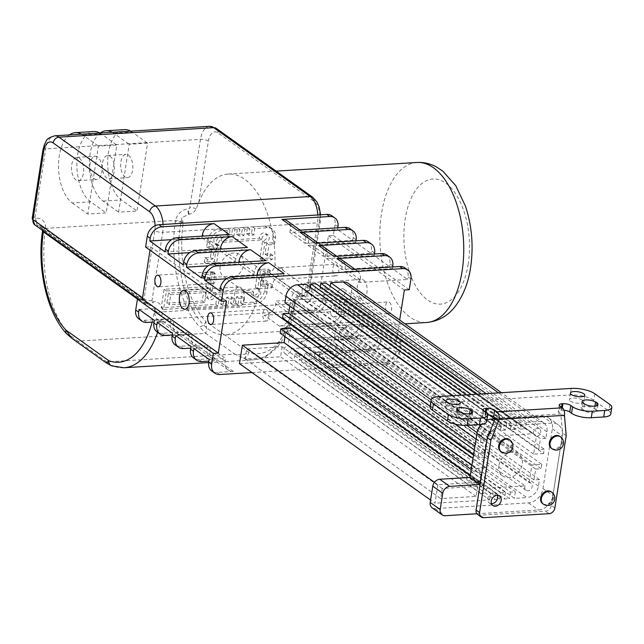 <?xml version="1.0" encoding="UTF-8"?>
<svg xmlns="http://www.w3.org/2000/svg" width="644" height="644" viewBox="0 0 644 644"><rect width="100%" height="100%" fill="white"/><g stroke="black" fill="none" stroke-linecap="round" stroke-linejoin="round"><path stroke-width="0.48" stroke-dasharray="3.22 2.42" d="M498.955 465.507A13.701 10.771 125.5 0 0 502.666 475.94A13.701 10.771 125.5 0 0 514.492 475.634A13.701 10.771 125.5 0 0 522.3 464.074A13.701 10.771 125.5 0 0 518.589 453.642A13.701 10.771 125.5 0 0 506.772 453.94A13.701 10.771 125.5 0 0 498.955 465.507M220.168 266.487A13.701 10.771 125.5 0 0 223.879 276.92A13.701 10.771 125.5 0 0 235.704 276.614A13.701 10.771 125.5 0 0 243.513 265.054A13.701 10.771 125.5 0 0 239.801 254.622A13.701 10.771 125.5 0 0 227.984 254.919A13.701 10.771 125.5 0 0 220.168 266.487M500.63 451.299A7.285 5.732 125.5 0 0 506.917 451.138A7.285 5.732 125.5 0 0 511.078 444.988A7.285 5.732 125.5 0 0 509.098 439.441M542.61 503.6A7.285 5.732 125.5 0 0 548.897 503.439A7.285 5.732 125.5 0 0 553.051 497.289A7.285 5.732 125.5 0 0 551.079 491.742M551.288 448.192A7.285 5.732 125.5 0 0 557.575 448.031A7.285 5.732 125.5 0 0 561.729 441.881A7.285 5.732 125.5 0 0 559.757 436.334M215.965 279.697A5.828 3.035 -93.5 0 0 212.673 271.784A5.828 3.035 -93.5 0 0 210.105 275.511A5.828 3.035 -93.5 0 0 213.389 283.424A5.828 3.035 -93.5 0 0 215.965 279.697M268.733 317.363A5.828 3.035 -93.5 0 0 265.441 309.458A5.828 3.035 -93.5 0 0 262.873 313.185A5.828 3.035 -93.5 0 0 266.157 321.09A5.828 3.035 -93.5 0 0 268.733 317.363M244.181 299.838A9.475 4.935 -93.5 0 0 238.835 286.983A9.475 4.935 -93.5 0 0 234.649 293.036A9.475 4.935 -93.5 0 0 239.995 305.892A9.475 4.935 -93.5 0 0 244.181 299.838M389.419 302.31A5.828 3.035 86.5 0 1 391.608 308.709A5.828 3.035 86.5 0 1 388.928 313.556A5.828 3.035 86.5 0 1 387.72 313.169A5.828 3.035 86.5 0 1 385.531 306.769A5.828 3.035 86.5 0 1 388.211 301.923A5.828 3.035 86.5 0 1 389.419 302.31M334.292 305.691A5.828 3.035 86.5 0 1 336.482 312.099A5.828 3.035 86.5 0 1 333.801 316.945A5.828 3.035 86.5 0 1 332.594 316.558A5.828 3.035 86.5 0 1 330.404 310.15A5.828 3.035 86.5 0 1 333.085 305.304A5.828 3.035 86.5 0 1 334.292 305.691M336.651 264.636A5.828 3.035 86.5 0 1 338.841 271.043A5.828 3.035 86.5 0 1 336.16 275.89A5.828 3.035 86.5 0 1 334.952 275.503A5.828 3.035 86.5 0 1 332.763 269.095A5.828 3.035 86.5 0 1 335.444 264.249A5.828 3.035 86.5 0 1 336.651 264.636M281.525 268.025A5.828 3.035 86.5 0 1 283.714 274.425A5.828 3.035 86.5 0 1 281.034 279.271A5.828 3.035 86.5 0 1 279.826 278.884A5.828 3.035 86.5 0 1 277.636 272.484A5.828 3.035 86.5 0 1 280.317 267.638A5.828 3.035 86.5 0 1 281.525 268.025M363.57 280.076A9.475 4.935 86.5 0 1 367.128 290.484A9.475 4.935 86.5 0 1 362.765 298.357A9.475 4.935 86.5 0 1 360.801 297.729A9.475 4.935 86.5 0 1 357.243 287.321A9.475 4.935 86.5 0 1 361.606 279.448A9.475 4.935 86.5 0 1 363.57 280.076M308.444 283.457A9.475 4.935 86.5 0 1 312.002 293.865A9.475 4.935 86.5 0 1 307.639 301.746A9.475 4.935 86.5 0 1 305.675 301.118A9.475 4.935 86.5 0 1 302.117 290.71A9.475 4.935 86.5 0 1 306.48 282.837A9.475 4.935 86.5 0 1 308.444 283.457M221.335 239.512A4.371 3.437 125.5 0 0 220.151 236.187A4.371 3.437 125.5 0 0 216.384 236.276A4.371 3.437 125.5 0 0 213.888 239.971A4.371 3.437 125.5 0 0 215.072 243.303A4.371 3.437 125.5 0 0 216.972 243.818L214.211 261.472L204.277 262.084L204.961 257.737L210.419 257.399L212.126 246.531L206.66 246.869L207.682 240.349A11.656 9.169 -54.5 0 1 219.314 228.878L227.654 228.362L226.64 234.883L231.607 234.577L232.621 228.057L237.588 227.759L236.573 234.271L241.532 233.973L242.555 227.453L247.521 227.147L246.499 233.667L251.466 233.361L252.488 226.841L264.909 226.076A11.656 9.169 -54.5 0 1 269.981 227.453A11.656 9.169 -54.5 0 1 273.137 236.332L272.114 242.852L266.656 243.191L264.95 254.05L270.416 253.72L269.731 258.067L259.798 258.671L262.567 241.017A4.371 3.437 125.5 0 0 266.93 236.718A4.371 3.437 125.5 0 0 265.747 233.386A4.371 3.437 125.5 0 0 261.971 233.482A4.371 3.437 125.5 0 0 259.476 237.169A4.371 3.437 125.5 0 0 259.443 238.248L221.029 240.606A4.371 3.437 125.5 0 0 221.335 239.512M223.379 242.281L261.786 239.922A4.371 3.437 -54.5 0 1 261.826 238.844A4.371 3.437 -54.5 0 1 264.314 235.157A4.371 3.437 -54.5 0 1 268.089 235.06A4.371 3.437 -54.5 0 1 269.273 238.393A4.371 3.437 -54.5 0 1 264.909 242.691L262.148 260.345L272.082 259.741L272.758 255.394L267.3 255.724L268.999 244.865L274.465 244.527L275.479 238.006A11.656 9.169 125.5 0 0 272.323 229.127A11.656 9.169 125.5 0 0 267.252 227.751L254.831 228.515L253.817 235.036L248.85 235.342L249.872 228.821L244.905 229.127L243.883 235.64L238.916 235.946L239.938 229.433L234.971 229.731L233.949 236.251L228.982 236.557L230.005 230.037L221.657 230.552A11.656 9.169 125.5 0 0 210.024 242.023L209.002 248.544L214.468 248.206L212.77 259.073L207.304 259.411L206.619 263.758L216.553 263.146L219.322 245.493A4.371 3.437 -54.5 0 1 217.414 244.978A4.371 3.437 -54.5 0 1 216.231 241.645A4.371 3.437 -54.5 0 1 218.727 237.95A4.371 3.437 -54.5 0 1 222.502 237.861A4.371 3.437 -54.5 0 1 223.685 241.186A4.371 3.437 -54.5 0 1 223.379 242.281L221.029 240.606M264.909 242.691L262.567 241.017M253.623 292.078A4.371 3.437 125.5 0 0 253.317 293.173A4.371 3.437 125.5 0 0 254.501 296.498A4.371 3.437 125.5 0 0 258.276 296.401A4.371 3.437 125.5 0 0 260.764 292.714A4.371 3.437 125.5 0 0 259.58 289.381A4.371 3.437 125.5 0 0 257.681 288.866L260.442 271.213L270.375 270.601L269.699 274.948L264.233 275.286L262.535 286.145L267.993 285.815L266.978 292.328A11.656 9.169 -54.5 0 1 255.338 303.807L242.925 304.564L243.947 298.051L238.98 298.357L237.958 304.87L232.991 305.176L234.013 298.655L229.047 298.961L228.024 305.481L223.057 305.787L224.08 299.267L219.113 299.573L218.091 306.093L163.56 309.442L166.458 290.967L208.173 288.407L209.703 278.627L204.237 278.965L204.921 274.618L214.855 274.006L212.085 291.668A4.371 3.437 125.5 0 0 207.73 295.966A4.371 3.437 125.5 0 0 208.914 299.299A4.371 3.437 125.5 0 0 212.681 299.202A4.371 3.437 125.5 0 0 215.177 295.507A4.371 3.437 125.5 0 0 215.209 294.429L253.623 292.078L251.281 290.404L212.866 292.754A4.371 3.437 -54.5 0 1 212.834 293.833A4.371 3.437 -54.5 0 1 210.338 297.528A4.371 3.437 -54.5 0 1 206.563 297.625A4.371 3.437 -54.5 0 1 205.38 294.292A4.371 3.437 -54.5 0 1 209.743 289.993L212.512 272.34L202.578 272.943L201.894 277.29L207.36 276.952L205.83 286.733L164.107 289.293L161.217 307.768L215.748 304.419L216.77 297.898L221.737 297.592L220.715 304.113L225.682 303.807L226.704 297.287L231.671 296.981L230.649 303.501L235.615 303.195L236.638 296.683L241.605 296.377L240.582 302.897L252.995 302.133A11.656 9.169 125.5 0 0 264.628 290.653L265.65 284.141L260.184 284.471L261.891 273.611L267.349 273.273L268.033 268.926L258.099 269.538L255.338 287.192A4.371 3.437 -54.5 0 1 257.238 287.707A4.371 3.437 -54.5 0 1 258.421 291.04A4.371 3.437 -54.5 0 1 255.926 294.727A4.371 3.437 -54.5 0 1 252.158 294.823A4.371 3.437 -54.5 0 1 250.975 291.499A4.371 3.437 -54.5 0 1 251.281 290.404M212.085 291.668L209.743 289.993M445.881 408.707A7.285 2.423 8.9 0 0 453.803 410.936A7.285 2.423 8.9 0 0 459.285 409.447A7.285 2.423 8.9 0 0 458.295 407.942A7.285 2.423 8.9 0 0 450.365 405.712A7.285 2.423 8.9 0 0 444.891 407.193A7.285 2.423 8.9 0 0 445.881 408.707M570.375 401.067A7.285 2.423 8.9 0 0 578.296 403.297A7.285 2.423 8.9 0 0 583.778 401.808A7.285 2.423 8.9 0 0 582.788 400.302A7.285 2.423 8.9 0 0 574.867 398.064A7.285 2.423 8.9 0 0 569.385 399.554A7.285 2.423 8.9 0 0 570.375 401.067M497.418 495.341A5.828 4.58 125.5 0 0 496.057 493.521A5.828 4.58 125.5 0 0 491.026 493.65A5.828 4.58 125.5 0 0 487.709 498.577A5.828 4.58 125.5 0 0 489.287 503.012A5.828 4.58 125.5 0 0 491.444 503.705M471.955 465.25L476.383 468.405L486.317 467.794L483.547 485.455L288.013 345.868A4.371 3.437 125.5 0 0 283.65 350.167A4.371 3.437 125.5 0 0 284.841 353.5A4.371 3.437 125.5 0 0 288.609 353.403A4.371 3.437 125.5 0 0 291.104 349.716A4.371 3.437 125.5 0 0 291.136 348.637L317.154 347.036M483.547 485.455A4.371 3.437 125.5 0 0 479.184 489.754A4.371 3.437 125.5 0 0 480.368 493.087A4.371 3.437 125.5 0 0 484.143 492.99A4.371 3.437 125.5 0 0 486.639 489.295A4.371 3.437 125.5 0 0 486.671 488.216L291.136 348.637M486.671 488.216L525.085 485.866L329.551 346.279A4.371 3.437 125.5 0 0 329.245 347.374A4.371 3.437 125.5 0 0 330.428 350.698A4.371 3.437 125.5 0 0 334.204 350.602A4.371 3.437 125.5 0 0 336.691 346.915A4.371 3.437 125.5 0 0 335.508 343.582A4.371 3.437 125.5 0 0 333.608 343.067L336.369 325.413L346.303 324.801L345.627 329.148L340.161 329.487L338.462 340.346L343.92 340.016L342.906 346.536A11.656 9.169 -54.5 0 1 331.266 358.008L318.852 358.772L514.387 498.351L526.8 497.595L331.266 358.008M525.085 485.866A4.371 3.437 125.5 0 0 524.779 486.961A4.371 3.437 125.5 0 0 525.963 490.285A4.371 3.437 125.5 0 0 529.73 490.189A4.371 3.437 125.5 0 0 532.226 486.502A4.371 3.437 125.5 0 0 531.042 483.169A4.371 3.437 125.5 0 0 529.143 482.654L333.608 343.067M543.536 453.521L533.602 454.133L536.371 436.479A4.371 3.437 125.5 0 0 540.735 432.18A4.371 3.437 125.5 0 0 539.551 428.848A4.371 3.437 125.5 0 0 535.776 428.944A4.371 3.437 125.5 0 0 533.28 432.631A4.371 3.437 125.5 0 0 533.248 433.71L494.834 436.069L299.307 296.482L337.714 294.123A4.371 3.437 -54.5 0 1 337.754 293.052A4.371 3.437 -54.5 0 1 340.241 289.357A4.371 3.437 -54.5 0 1 344.017 289.261A4.371 3.437 -54.5 0 1 345.2 292.593A4.371 3.437 -54.5 0 1 340.837 296.892L338.076 314.546L348.01 313.942L348.686 309.595L544.22 449.182L543.536 453.521L348.01 313.942M536.371 436.479L340.837 296.892M494.834 436.069A4.371 3.437 125.5 0 0 495.139 434.974A4.371 3.437 125.5 0 0 493.956 431.641A4.371 3.437 125.5 0 0 490.189 431.738A4.371 3.437 125.5 0 0 487.693 435.433A4.371 3.437 125.5 0 0 488.877 438.765A4.371 3.437 125.5 0 0 490.776 439.28L295.25 299.693A4.371 3.437 -54.5 0 1 293.342 299.178A4.371 3.437 -54.5 0 1 292.159 295.846A4.371 3.437 -54.5 0 1 294.654 292.159A4.371 3.437 -54.5 0 1 298.422 292.062A4.371 3.437 -54.5 0 1 299.613 295.387A4.371 3.437 -54.5 0 1 299.307 296.482M308.025 245.38L355.705 242.45L370.944 253.334L323.272 256.264L308.025 245.38L308.452 242.667A11.656 9.169 125.5 0 0 305.288 233.788M183.218 264.861L235.366 261.657L220.119 250.774L189.755 252.641M323.272 256.264L323.691 253.543A11.656 9.169 125.5 0 0 320.535 244.664A11.656 9.169 125.5 0 0 315.463 243.287M368.215 241.742A11.656 9.169 -54.5 0 1 371.371 250.621L370.944 253.334M247.425 247.465A11.656 9.169 125.5 0 0 235.793 258.944L235.366 261.657M355.963 240.808L355.705 242.45M220.377 249.123L220.119 250.774M326.492 258.566L374.172 255.636L389.419 266.519L341.739 269.45L326.492 258.566L326.919 255.845A11.656 9.169 125.5 0 0 323.763 246.966M201.685 278.039L253.833 274.843L238.586 263.959L208.229 265.819M341.739 269.45L342.165 266.729A11.656 9.169 125.5 0 0 339.002 257.85A11.656 9.169 125.5 0 0 333.93 256.473M386.682 254.927A11.656 9.169 -54.5 0 1 389.837 263.807L389.419 266.519M265.892 260.651A11.656 9.169 125.5 0 0 254.259 272.122L253.833 274.843M374.43 253.994L374.172 255.636M238.844 262.309L238.586 263.959M344.669 271.543L392.349 268.612L407.588 279.496L359.916 282.418L344.669 271.543L345.095 268.822A11.656 9.169 125.5 0 0 341.932 259.943M219.862 291.016L272.01 287.82L256.763 276.936L226.406 278.796M352.107 269.45A11.656 9.169 -54.5 0 1 357.178 270.826A11.656 9.169 -54.5 0 1 360.342 279.705L359.916 282.418M404.859 267.896A11.656 9.169 -54.5 0 1 408.014 276.775L407.588 279.496M272.01 287.82L272.436 285.099A11.656 9.169 -54.5 0 1 284.068 273.628M392.607 266.962L392.349 268.612M257.02 275.286L256.763 276.936M297.287 230.319A11.656 9.169 -54.5 0 1 302.358 231.695A11.656 9.169 -54.5 0 1 305.522 240.574L305.095 243.287L289.848 232.404L337.528 229.481L337.786 227.831M305.095 243.287L352.767 240.365L337.528 229.481M165.041 251.885L217.189 248.681L201.942 237.797L171.586 239.665M289.848 232.404L290.275 229.691A11.656 9.169 125.5 0 0 287.119 220.812M202.2 236.155L201.942 237.797M352.767 240.365L353.194 237.644A11.656 9.169 125.5 0 0 350.038 228.765M217.189 248.681L217.616 245.968A11.656 9.169 -54.5 0 1 229.248 234.488M297.512 339.082A11.656 9.169 125.5 0 0 309.144 327.611L309.571 324.89L360.229 321.783L359.803 324.496A11.656 9.169 -54.5 0 1 348.171 335.975L297.512 339.082L282.265 328.199A11.656 9.169 125.5 0 0 293.897 316.727L294.324 314.006L344.983 310.899L344.556 313.62A11.656 9.169 -54.5 0 1 332.924 325.091L329.994 322.998A11.656 9.169 -54.5 0 0 341.626 311.527L342.053 308.806L326.806 297.922L326.379 300.643A11.656 9.169 -54.5 0 1 314.747 312.115L311.817 310.022A11.656 9.169 125.5 0 0 323.449 298.55L325.156 287.683L320.285 287.981L328.456 235.833L333.318 235.535L335.017 224.667A11.656 9.169 125.5 0 0 331.861 215.788M188.885 332.296L188.459 335.017A11.656 9.169 125.5 0 0 191.622 343.896A11.656 9.169 125.5 0 0 196.694 345.273L181.447 334.389A11.656 9.169 125.5 0 1 176.376 333.012A11.656 9.169 125.5 0 1 173.22 324.133L173.647 321.42L188.885 332.296L172.495 333.302M183.532 348.581L180.304 346.279L196.694 345.273M180.304 346.279A11.656 9.169 -54.5 0 1 175.232 344.902M309.571 324.89L294.324 314.006M360.229 321.783L344.983 310.899M157.257 322.419L173.647 321.42M282.265 328.199L332.924 325.091M172.238 334.952L181.447 334.389M329.994 322.998L279.335 326.106A11.656 9.169 125.5 0 0 290.967 314.634L291.394 311.913L276.147 301.038L326.806 297.922M291.394 311.913L342.053 308.806M154.327 320.334L170.708 319.327L155.47 308.444L155.043 311.157A11.656 9.169 125.5 0 0 158.199 320.036A11.656 9.169 125.5 0 0 163.27 321.412L154.061 321.976M139.08 309.45L155.47 308.444M279.335 326.106L264.088 315.222A11.656 9.169 125.5 0 0 275.729 303.751L276.147 301.038M264.088 315.222L314.747 312.115M170.708 319.327L170.29 322.04A11.656 9.169 125.5 0 0 173.445 330.919A11.656 9.169 125.5 0 0 178.517 332.296L163.27 321.412M165.057 335.395L162.127 333.302L178.517 332.296M162.127 333.302A11.656 9.169 -54.5 0 1 157.055 331.926M396.873 347.945L346.214 351.052L345.788 353.765A11.656 9.169 -54.5 0 1 334.156 365.245L384.814 362.129A11.656 9.169 -54.5 0 0 396.446 350.658L396.873 347.945L381.626 337.062L381.2 339.774A11.656 9.169 -54.5 0 1 369.567 351.254L366.637 349.161A11.656 9.169 -54.5 0 0 378.269 337.681L378.696 334.969L328.038 338.076L312.799 327.192L363.449 324.085L378.696 334.969M219.878 374.526L216.948 372.433L233.337 371.427A11.656 9.169 -54.5 0 1 228.266 370.05A11.656 9.169 -54.5 0 1 225.102 361.171L225.529 358.458L210.29 347.575L209.864 350.296A11.656 9.169 125.5 0 0 213.019 359.175A11.656 9.169 125.5 0 0 218.091 360.543L208.881 361.115M216.948 372.433A11.656 9.169 -54.5 0 1 211.876 371.057M209.139 359.465L225.529 358.458M346.214 351.052L330.968 340.169L381.626 337.062M193.9 348.581L210.29 347.575M334.156 365.245L318.909 354.361A11.656 9.169 125.5 0 0 330.549 342.882L330.968 340.169M318.909 354.361L369.567 351.254M366.637 349.161L315.979 352.268A11.656 9.169 125.5 0 0 327.611 340.789L328.038 338.076M190.97 346.488L207.36 345.482L206.933 348.203A11.656 9.169 125.5 0 0 210.089 357.082A11.656 9.169 125.5 0 0 215.16 358.45L199.922 347.575A11.656 9.169 125.5 0 1 194.842 346.198A11.656 9.169 125.5 0 1 191.687 337.319L192.113 334.598L175.723 335.605M201.701 361.55L198.771 359.457L215.16 358.45M198.771 359.457A11.656 9.169 -54.5 0 1 193.699 358.088M207.36 345.482L192.113 334.598M315.979 352.268L300.732 341.384A11.656 9.169 125.5 0 0 312.372 329.913L312.799 327.192M300.732 341.384L351.391 338.277L348.171 335.975M363.449 324.085L363.031 326.798A11.656 9.169 -54.5 0 1 351.391 338.277M190.713 348.138L199.922 347.575M251.981 372.554L387.744 364.222A11.656 9.169 125.5 0 0 399.377 352.751L401.083 341.884L325.156 287.683M409.246 289.736L333.318 235.535M533.248 433.71L337.714 294.123M533.602 454.133L338.076 314.546M544.22 449.182L538.754 449.512L343.22 309.925L348.686 309.595M538.754 449.512L540.461 438.653L344.926 299.066L343.22 309.925M344.926 299.066L350.384 298.727L351.407 292.207A11.656 9.169 125.5 0 0 348.251 283.328M486.148 393.637L526.293 422.303L538.706 421.538A11.656 9.169 -54.5 0 1 543.786 422.915A11.656 9.169 -54.5 0 1 546.941 431.794L545.919 438.314L350.384 298.727M545.919 438.314L540.461 438.653M526.293 422.303L525.271 428.824L329.744 289.237L330.219 286.178M329.744 289.237L324.777 289.542L325.792 283.022M481.181 393.943L521.326 422.609L520.304 429.129L324.777 289.542M520.304 429.129L525.271 428.824M521.326 422.609L516.359 422.915L476.214 394.249M516.359 422.915L515.337 429.427L319.81 289.848L320.285 286.789M515.337 429.427L510.37 429.733L314.844 290.154L319.81 289.848M314.844 290.154L315.866 283.634M510.37 429.733L511.392 423.221L471.247 394.555M511.392 423.221L506.426 423.519L466.28 394.861M506.426 423.519L505.411 430.039L309.877 290.452L310.352 287.401M505.411 430.039L500.444 430.345L304.91 290.758L309.877 290.452M304.91 290.758L305.932 284.237M500.444 430.345L501.459 423.824L494.52 418.874M489.263 415.114L461.313 395.166M501.459 423.824L493.119 424.34L487.186 420.105M476.037 439.176L480.464 442.331L481.487 435.811A11.656 9.169 -54.5 0 1 493.119 424.34M454.809 424.018L430.095 406.372M480.464 442.331L485.93 441.993L290.396 302.414L284.93 302.744M290.396 302.414L289.8 306.222M474.338 450.035L478.766 453.199L484.224 452.861L474.934 446.228M484.224 452.861L485.93 441.993M478.766 453.199L478.081 457.546L473.654 454.382M282.547 317.959L292.481 317.347L488.015 456.934L478.081 457.546M295.25 299.693L292.481 317.347M488.015 456.934L490.776 439.28M338.462 340.346L533.989 479.933L539.455 479.603L538.432 486.115A11.656 9.169 -54.5 0 1 526.8 497.595M539.455 479.603L343.92 340.016M533.989 479.933L535.695 469.074L340.161 329.487M535.695 469.074L541.153 468.735L345.627 329.148M529.143 482.654L531.904 465L541.837 464.388L346.303 324.801M541.837 464.388L541.153 468.735M531.904 465L336.369 325.413M321.71 346.754L329.551 346.279M290.782 328.215L288.013 345.868M486.317 467.794L473.042 458.319M476.383 468.405L475.699 472.752L471.279 469.597M434.475 482.3L437.912 484.755L479.635 482.195L481.165 472.414L285.63 332.835L280.164 333.165M481.165 472.414L475.699 472.752M285.034 336.643L285.63 332.835M479.635 482.195L470.337 475.562M437.912 484.755L435.022 503.222L430.594 500.066M239.488 363.643L294.018 360.294L489.553 499.881L435.022 503.222M489.553 499.881L490.575 493.36L295.041 353.773L294.018 360.294M295.041 353.773L300.007 353.467L298.985 359.988L303.952 359.682L499.486 499.269L494.52 499.575L298.985 359.988M490.575 493.36L495.542 493.054L300.007 353.467M495.542 493.054L494.52 499.575M499.486 499.269L500.509 492.749L304.974 353.162L303.952 359.682M304.974 353.162L309.941 352.864L308.919 359.376L313.886 359.078L509.42 498.657L504.453 498.963L308.919 359.376M500.509 492.749L505.476 492.443L309.941 352.864M505.476 492.443L504.453 498.963M314.908 352.558L319.875 352.252L515.401 491.839L510.442 492.145L314.908 352.558L313.886 359.078M510.442 492.145L509.42 498.657M319.875 352.252L318.852 358.772M515.401 491.839L514.387 498.351M432.124 507.77A6.995 5.498 125.5 0 0 435.167 508.599L528.434 502.875A14.571 11.455 125.5 0 0 542.973 488.53L552.335 428.775A14.571 11.455 125.5 0 0 548.382 417.674A14.571 11.455 125.5 0 0 542.047 415.96L495.051 418.841M476.898 513.759L538.4 509.992A14.571 11.455 125.5 0 0 552.705 496.862A14.571 11.455 125.5 0 0 552.946 495.647L562.301 435.891A14.571 11.455 125.5 0 0 562.437 434.676A14.571 11.455 125.5 0 0 558.348 424.79A14.571 11.455 125.5 0 0 552.013 423.068L501.451 426.175A14.571 11.455 125.5 0 0 487.154 439.297M486.832 420.266A14.571 11.455 125.5 0 0 481.277 424.428M477.655 514.484A5.828 4.58 125.5 0 0 480.191 515.176L545.549 511.167A5.828 4.58 125.5 0 0 551.361 505.427L562.679 433.179L560.771 413.923L495.413 417.94M566.197 435.69L562.679 433.179M564.289 416.435L559.016 412.667A5.828 1.94 -171.1 0 1 558.219 411.46A5.828 1.94 -171.1 0 1 561.045 410.268L561.89 410.22A5.828 1.94 -171.1 0 1 563.999 410.26M486.623 421.611A14.571 4.838 8.9 0 0 484.634 418.6L482.879 417.344A5.828 1.94 -171.1 0 1 482.082 416.137A5.828 1.94 -171.1 0 1 484.916 414.945L485.761 414.889A5.828 1.94 -171.1 0 1 487.661 414.913M610.778 413.995A14.571 4.838 8.9 0 0 608.797 410.977L593.849 400.302A17.485 5.812 8.9 0 0 570.149 394.941L438.54 403.015A17.485 5.812 8.9 0 0 430.063 406.589M595.982 409.721L594.517 408.674A7.285 2.423 8.9 0 0 586.587 406.436A7.285 2.423 8.9 0 0 581.105 407.926A7.285 2.423 8.9 0 0 582.096 409.431L583.569 410.478A7.285 2.423 8.9 0 0 591.49 412.715A7.285 2.423 8.9 0 0 596.972 411.226A7.285 2.423 8.9 0 0 595.982 409.721L596.586 405.841M470.619 417.409L469.154 416.362A7.285 2.423 8.9 0 0 461.233 414.132A7.285 2.423 8.9 0 0 455.751 415.621A7.285 2.423 8.9 0 0 456.741 417.127L458.206 418.173A7.285 2.423 8.9 0 0 466.135 420.411A7.285 2.423 8.9 0 0 471.617 418.922A7.285 2.423 8.9 0 0 470.619 417.409L471.231 413.537M138.879 318.949A11.656 9.169 125.5 0 0 143.95 320.326L311.817 310.022M145.592 247.054L150.559 246.749L150.012 250.218M401.083 341.884L396.213 342.189L399.683 320.044M404.376 290.033L328.456 235.833M396.213 342.189L320.285 287.981M226.487 300.949L150.559 246.749M170.781 294.735L206.201 292.561L203.858 290.887L168.438 293.06L170.781 294.735L169.211 304.789L166.86 303.115L168.438 293.06M206.201 292.561L204.631 302.616L169.211 304.789M204.631 302.616L202.28 300.941L203.858 290.887M166.86 303.115L202.28 300.941M243.947 298.051L241.605 296.377M242.925 304.564L240.582 302.897M238.98 298.357L236.638 296.683M237.958 304.87L235.615 303.195M232.991 305.176L230.649 303.501M234.013 298.655L231.671 296.981M229.047 298.961L226.704 297.287M228.024 305.481L225.682 303.807M223.057 305.787L220.715 304.113M224.08 299.267L221.737 297.592M219.113 299.573L216.77 297.898M218.091 306.093L215.748 304.419M163.56 309.442L161.217 307.768M166.458 290.967L164.107 289.293M208.173 288.407L205.83 286.733M209.703 278.627L207.36 276.952M204.237 278.965L201.894 277.29M204.921 274.618L202.578 272.943M214.855 274.006L212.512 272.34M215.209 294.429L212.866 292.754M257.681 288.866L255.338 287.192M260.442 271.213L258.099 269.538M270.375 270.601L268.033 268.926M269.699 274.948L267.349 273.273M264.233 275.286L261.891 273.611M262.535 286.145L260.184 284.471M267.993 285.815L265.65 284.141M219.322 245.493L216.972 243.818M216.553 263.146L214.211 261.472M206.619 263.758L204.277 262.084M207.304 259.411L204.961 257.737M212.77 259.073L210.419 257.399M214.468 248.206L212.126 246.531M209.002 248.544L206.66 246.869M230.005 230.037L227.654 228.362M228.982 236.557L226.64 234.883M233.949 236.251L231.607 234.577M234.971 229.731L232.621 228.057M239.938 229.433L237.588 227.759M238.916 235.946L236.573 234.271M243.883 235.64L241.532 233.973M244.905 229.127L242.555 227.453M249.872 228.821L247.521 227.147M248.85 235.342L246.499 233.667M253.817 235.036L251.466 233.361M254.831 228.515L252.488 226.841M274.465 244.527L272.114 242.852M268.999 244.865L266.656 243.191M267.3 255.724L264.95 254.05M272.758 255.394L270.416 253.72M272.082 259.741L269.731 258.067M262.148 260.345L259.798 258.671M261.786 239.922L259.443 238.248M282.128 346.77L280.559 356.816L245.139 358.99L246.708 348.943L282.128 346.77L477.663 486.349L442.243 488.522L440.665 498.577L245.139 358.99M477.663 486.349L476.085 496.403L440.665 498.577M442.243 488.522L246.708 348.943M476.085 496.403L280.559 356.816M94.257 178.75A11.656 6.078 -93.5 0 0 96.672 179.523A11.656 6.078 -93.5 0 0 102.042 169.831A11.656 6.078 -93.5 0 0 97.663 157.023A11.656 6.078 -93.5 0 0 95.248 156.251A11.656 6.078 -93.5 0 0 89.878 165.943A11.656 6.078 -93.5 0 0 94.257 178.75M79.284 158.15A11.656 6.078 86.5 0 1 83.664 170.958A11.656 6.078 86.5 0 1 78.294 180.65A11.656 6.078 86.5 0 1 75.879 179.877A11.656 6.078 86.5 0 1 71.5 167.07A11.656 6.078 86.5 0 1 76.869 157.377A11.656 6.078 86.5 0 1 79.284 158.15M128.454 155.132A11.656 6.078 86.5 0 1 132.833 167.947A11.656 6.078 86.5 0 1 127.464 177.631A11.656 6.078 86.5 0 1 125.049 176.867A11.656 6.078 86.5 0 1 120.67 164.051A11.656 6.078 86.5 0 1 126.039 154.359A11.656 6.078 86.5 0 1 128.454 155.132M110.076 156.259A11.656 6.078 86.5 0 1 114.455 169.074A11.656 6.078 86.5 0 1 109.086 178.766A11.656 6.078 86.5 0 1 106.671 177.994A11.656 6.078 86.5 0 1 102.291 165.178A11.656 6.078 86.5 0 1 107.661 155.486A11.656 6.078 86.5 0 1 110.076 156.259M198.763 202.53L208.382 141.141A14.571 7.591 86.5 0 1 217.833 132.793L314.28 201.644A14.571 7.591 86.5 0 1 319.488 220.457L308.782 288.794A6.995 5.498 -54.5 0 1 301.803 295.677L301.303 295.709A6.995 5.498 125.5 0 0 294.445 302.004L294.324 302.591A81.611 42.52 86.5 0 1 248.624 352.107L224.482 334.872A80.154 41.763 86.5 0 1 180.344 226.06A80.154 41.763 86.5 0 1 181.986 217.535L189.167 214.17C192.403 213.663 194.754 211.852 196.227 208.72L198.763 202.53A80.154 41.763 86.5 0 1 228.153 174.065A80.154 41.763 86.5 0 1 274.988 264.668C274.505 268.942 272.404 271.398 268.685 272.042L268.194 272.074C264.563 272.734 262.358 275.117 261.569 279.214A80.154 41.763 86.5 0 1 260.957 283.61A80.154 41.763 86.5 0 1 225.561 334.84A80.154 41.763 86.5 0 1 224.482 334.872L205.782 321.525A5.828 4.194 -42.7 0 1 199.479 326.83L205.71 333.342C206.684 331.241 206.708 327.305 205.782 321.525A81.611 42.52 86.5 0 1 183.226 223.283A5.828 1.868 8.4 0 0 175.313 221.576A87.439 45.555 -93.5 0 0 199.479 326.83M69.439 134.91A36.434 18.982 -93.5 0 0 58.564 168.8A36.434 18.982 -93.5 0 0 72.265 202.965L90.643 201.838L106.18 212.931L87.801 214.058L98.435 146.156L116.814 145.029L106.18 212.931M72.265 202.965L87.801 214.058M124.517 129.629A36.434 18.982 -93.5 0 0 107.741 159.921A36.434 18.982 -93.5 0 0 121.434 199.946L136.971 211.039L118.593 212.166L129.227 144.264L147.605 143.137L136.971 211.039M100.231 133.018A36.434 18.982 -93.5 0 0 89.355 166.909A36.434 18.982 -93.5 0 0 103.056 201.081L118.593 212.166M243.319 358.12A5.828 4.846 -69.3 0 0 248.624 352.107C245.251 354.812 240.623 355.464 234.738 354.063L243.319 358.12A87.439 45.555 -93.5 0 0 253.841 359.795A87.439 45.555 -93.5 0 0 292.271 305.063L292.505 303.904L162.497 311.881L162.352 313.04A87.439 45.555 86.5 0 1 157.603 332.312M111.678 365.84A5.828 4.846 110.7 0 0 113.392 366.098L106.799 361.912L106.502 363.047M71.991 338.406L77.779 341.191L69.56 334.808A87.439 45.555 86.5 0 1 45.394 229.546L45.531 228.379A12.824 10.087 125.5 0 0 36.346 218.187L35.855 218.219A1.167 0.918 -54.5 0 1 35.026 217.189L45.732 148.853A20.407 10.634 86.5 0 1 54.74 135.812M209.493 126.313A20.407 10.634 -93.5 0 0 200.485 139.354L189.779 207.69A1.167 0.918 -54.5 0 1 188.62 208.841L188.12 208.873A12.824 10.087 125.5 0 0 175.538 220.401L175.313 221.576M152.153 322.097A81.611 42.52 -93.5 0 0 154.471 311.173L154.544 310.585A6.995 5.498 125.5 0 0 152.58 305.852A6.995 5.498 125.5 0 0 149.537 305.023L38.431 225.714A6.995 5.498 -54.5 0 1 41.474 226.535A6.995 5.498 -54.5 0 1 43.446 231.027M81.498 134.169A36.434 18.982 -93.5 0 1 82.899 135.063L98.435 146.156M99.868 133.042A36.434 18.982 86.5 0 1 101.277 133.936L116.814 145.029M90.643 201.838A36.434 18.982 86.5 0 1 76.95 161.805A36.434 18.982 86.5 0 1 93.726 131.521M112.289 132.278A36.434 18.982 -93.5 0 1 113.69 133.171L129.227 144.264M113.69 133.171L132.068 132.044L147.605 143.137M132.068 132.044A36.434 18.982 -93.5 0 0 130.66 131.151M183.226 223.283L181.986 217.535M261.569 279.214L294.324 302.591A5.828 2.004 -170.6 0 1 295.105 303.847A5.828 2.004 -170.6 0 1 292.271 305.063M137.679 299.194L154.471 311.173A5.828 2.004 9.4 0 0 162.352 313.04M42.746 230.52A5.828 2.206 -175.8 0 1 42.641 230.045L42.568 230.705A5.828 1.868 -171.6 0 1 45.394 229.546M66.606 333.753L66.606 333.753A5.828 4.194 137.3 0 0 69.56 334.808M551.811 492.266A7.285 5.732 -54.5 0 1 553.792 497.812A7.285 5.732 -54.5 0 1 546.514 504.985A7.285 5.732 -54.5 0 1 543.343 504.123M560.489 436.857A7.285 5.732 -54.5 0 1 562.462 442.404A7.285 5.732 -54.5 0 1 555.192 449.576A7.285 5.732 -54.5 0 1 552.021 448.715M509.831 439.965A7.285 5.732 -54.5 0 1 511.811 445.511A7.285 5.732 -54.5 0 1 504.534 452.684A7.285 5.732 -54.5 0 1 501.362 451.822M326.379 300.643L323.449 298.55M399.377 352.751L396.446 350.658M381.2 339.774L378.269 337.681M363.031 326.798L359.803 324.496M344.556 313.62L341.626 311.527M387.744 364.222L384.814 362.129M337.955 226.76L335.017 224.667M410.944 278.868L408.014 276.775M392.776 265.9L389.837 263.807M374.599 252.923L371.371 250.621M356.124 239.737L353.194 237.644M546.941 431.794L351.407 292.207M538.706 421.538L498.561 392.88M486.888 419.888L452.965 395.674M481.487 435.811L477.075 432.663M466.852 425.37L431.126 399.86M538.432 486.115L342.906 346.536M435.167 508.599L445.133 515.715M494.181 420.983L501.451 426.175M542.047 415.96L552.013 423.068M552.335 428.775L562.301 435.891M542.973 488.53L552.946 495.647M528.434 502.875L538.4 509.992M483.708 517.687L480.191 515.176M549.066 513.679L545.549 511.167M554.878 507.939L551.361 505.427M439.562 396.503L438.54 403.015M485.656 412.079L484.634 418.6M483.902 410.824L482.879 417.344M485.391 411.886L484.916 414.945M486.139 412.45L485.761 414.889M560.03 406.147L559.016 412.667M561.528 407.217L561.045 410.268M562.276 407.757L561.89 410.22M609.82 404.456L608.797 410.977M594.871 393.79L593.849 400.302M571.172 388.421L570.149 394.941M583.118 402.919L582.096 409.431M594.911 406.163L594.517 408.674M584.583 403.965L583.569 410.478M457.763 410.606L456.741 417.127M469.548 413.859L469.154 416.362M459.228 411.653L458.206 418.173M233.337 371.427L218.091 360.543M146.888 322.419L143.95 320.326M266.978 292.328L264.628 290.653M255.338 303.807L252.995 302.133M210.024 242.023L207.682 240.349M221.657 230.552L219.314 228.878M267.252 227.751L264.909 226.076M275.479 238.006L273.137 236.332M206.933 348.203L191.687 337.319M327.611 340.789L312.372 329.913M225.102 361.171L209.864 350.296M345.788 353.765L330.549 342.882M170.29 322.04L155.043 311.157M290.967 314.634L275.729 303.751M309.144 327.611L293.897 316.727M188.459 335.017L173.22 324.133M305.522 240.574L290.275 229.691M217.616 245.968L203.737 236.058M272.436 285.099L258.55 275.189M360.342 279.705L345.095 268.822M254.259 272.122L240.381 262.221M342.165 266.729L326.919 255.845M235.793 258.944L221.906 249.035M323.691 253.543L308.452 242.667M416.877 162.481A80.154 41.763 -93.5 0 0 381.481 213.711A80.154 41.763 -93.5 0 0 426.698 322.491M468.204 264.072A62.669 32.651 86.5 0 1 427.544 299.967A62.669 32.651 86.5 0 1 405.173 219.073A62.669 32.651 86.5 0 1 445.833 183.178A62.669 32.651 86.5 0 1 468.204 264.072M103.056 201.081L121.434 199.946M183.025 222.478A5.828 1.65 13.4 0 0 175.538 220.401L45.531 228.379A5.828 2.206 -175.8 0 0 42.641 230.045L41.474 226.535L152.58 305.852L150.744 305.409A5.828 3.035 -93.5 0 0 153.312 301.682A12.824 10.087 -54.5 0 1 162.497 311.881A5.828 2.206 4.2 0 1 154.544 310.585M208.382 141.141A5.828 1.94 8.9 0 0 200.485 139.354L45.732 148.853A5.828 1.94 -171.1 0 0 42.898 150.044M106.799 361.912L77.779 341.191L205.71 333.342L234.738 354.063L106.799 361.912M123.922 367.764A87.439 45.555 86.5 0 1 113.392 366.098M294.445 302.004A5.828 1.65 -166.6 0 1 295.242 303.163A5.828 1.65 -166.6 0 1 292.505 303.904A12.824 10.087 -54.5 0 1 305.087 292.368L305.586 292.344A1.167 0.918 125.5 0 0 306.745 291.193L317.452 222.856L162.699 232.355L151.992 300.692A1.167 0.918 125.5 0 0 152.821 301.714L153.312 301.682M319.488 220.457A5.828 1.94 -171.1 0 1 320.277 221.665A5.828 1.94 -171.1 0 1 317.452 222.856A20.407 10.634 -93.5 0 0 317.806 214.967M163.053 224.466A20.407 10.634 86.5 0 1 162.699 232.355A5.828 1.94 8.9 0 1 154.802 230.56A14.571 7.591 -93.5 0 0 155.091 225.73M306.745 291.193A5.828 1.94 -171.1 0 0 309.579 290.001A5.828 1.94 -171.1 0 0 308.782 288.794L274.988 264.668M34.889 224.917A6.995 5.498 125.5 0 0 37.932 225.738L149.038 305.055A5.828 3.035 -93.5 0 0 150.245 305.441L150.744 305.409A5.828 3.035 -93.5 0 1 149.537 305.023L149.038 305.055A6.995 5.498 -54.5 0 1 145.995 304.234A6.995 5.498 -54.5 0 1 144.095 298.905L142.557 297.802M151.992 300.692A5.828 1.94 8.9 0 1 144.095 298.905L154.802 230.56M35.855 218.219A5.828 3.035 86.5 0 0 37.932 225.738L38.431 225.714A5.828 3.035 86.5 0 1 36.346 218.187M268.685 272.042L301.803 295.677A5.828 3.035 -93.5 0 0 303.01 296.063L302.511 296.095A5.828 3.035 -93.5 0 1 301.303 295.709L268.194 272.074M82.899 135.063L101.277 133.936M188.668 214.202A5.828 3.035 86.5 0 1 188.12 208.873M189.167 214.17A5.828 3.035 86.5 0 1 188.62 208.841M196.227 208.72A5.828 1.94 8.9 0 0 189.779 207.69M217.833 132.793A5.828 4.58 125.5 0 0 216.255 128.357M314.28 201.644A5.828 4.58 125.5 0 0 312.702 197.201M320.591 214.798L320.277 221.665L309.579 290.001C308.798 293.543 306.608 295.564 303.01 296.063A5.828 3.035 -93.5 0 0 305.586 292.344M208.664 362.564L253.841 359.795C261.174 358.668 266.366 358.587 277.902 346.239C286.411 335.725 292.143 321.589 295.105 303.847L295.242 303.163C296.828 298.888 299.251 296.53 302.511 296.095A5.828 3.035 -93.5 0 0 305.087 292.368M138.83 299.122L145.995 304.234L150.245 305.441A5.828 3.035 -93.5 0 0 152.821 301.714M32.2 218.38A5.828 1.94 -171.1 0 1 35.026 217.189M502.666 475.94L473.541 455.139M243.046 290.597L223.879 276.92M518.589 453.642L239.801 254.622M212.673 271.784L157.547 275.173M265.441 309.458L210.314 312.839M238.835 286.983L183.709 290.372M333.801 316.945L388.928 313.556M281.034 279.271L336.16 275.89M307.639 301.746L362.765 298.357M222.502 237.861L220.151 236.187M268.089 235.06L265.747 233.386M254.501 296.498L252.158 294.823M208.914 299.299L206.563 297.625M460.307 402.935L459.285 409.447M584.8 395.287L583.778 401.808M499.575 496.033L496.057 493.521M480.368 493.087L284.841 353.5M525.963 490.285L330.428 350.698M539.551 428.848L344.017 289.261M493.956 431.641L298.422 292.062M488.877 438.765L293.342 299.178M543.786 422.915L501.459 392.703M531.042 483.169L335.508 343.582M548.382 417.674L558.348 424.79M492.805 505.524L489.287 503.012M483.105 409.616L482.082 416.137M559.242 404.947L558.219 411.46M570.407 393.033L569.385 399.554M445.906 400.681L444.891 407.193M582.128 401.405L581.105 407.926M597.994 404.706L596.972 411.226M456.773 409.101L455.751 415.621M472.632 412.401L471.617 418.922M259.58 289.381L257.238 287.707M272.323 229.127L269.981 227.453M217.414 244.978L215.072 243.303M210.089 357.082L194.842 346.198M228.266 370.05L213.019 359.175M173.445 330.919L158.199 320.036M191.622 343.896L176.376 333.012M302.358 231.695L300.185 230.141M357.178 270.826L355.005 269.273M339.002 257.85L336.828 256.296M320.535 244.664L318.361 243.11M306.48 282.837L361.606 279.448M280.317 267.638L335.444 264.249M333.085 305.304L388.211 301.923M239.995 305.892L184.868 309.281M266.157 321.09L211.031 324.479M213.389 283.424L158.263 286.805M78.294 180.65L96.672 179.523M109.086 178.766L127.464 177.631M225.561 334.84L404.971 323.827M228.153 174.065L276.163 171.119M107.661 155.486L126.039 154.359M76.869 157.377L95.248 156.251"/><path stroke-width="0.97" d="M498.657 445.753A7.285 5.732 125.5 0 0 500.63 451.299L501.362 451.822A7.285 5.732 -54.5 0 1 499.39 446.276A7.285 5.732 -54.5 0 1 506.659 439.103A7.285 5.732 -54.5 0 1 509.831 439.965L509.098 439.441A7.285 5.732 125.5 0 0 502.811 439.602A7.285 5.732 125.5 0 0 498.657 445.753M540.638 498.054A7.285 5.732 125.5 0 0 542.61 503.6L543.343 504.123A7.285 5.732 -54.5 0 1 541.371 498.577A7.285 5.732 -54.5 0 1 548.64 491.404A7.285 5.732 -54.5 0 1 551.811 492.266L551.079 491.742A7.285 5.732 125.5 0 0 544.792 491.903A7.285 5.732 125.5 0 0 540.638 498.054M549.316 442.645A7.285 5.732 125.5 0 0 551.288 448.192L552.021 448.715A7.285 5.732 -54.5 0 1 550.048 443.169A7.285 5.732 -54.5 0 1 557.318 435.996A7.285 5.732 -54.5 0 1 560.489 436.857L559.757 436.334A7.285 5.732 125.5 0 0 553.47 436.487A7.285 5.732 125.5 0 0 549.316 442.645M160.839 283.078A5.828 3.035 -93.5 0 0 157.547 275.173A5.828 3.035 -93.5 0 0 154.971 278.892A5.828 3.035 -93.5 0 0 158.263 286.805A5.828 3.035 -93.5 0 0 160.839 283.078M213.607 320.752A5.828 3.035 -93.5 0 0 210.314 312.839A5.828 3.035 -93.5 0 0 207.738 316.566A5.828 3.035 -93.5 0 0 211.031 324.479A5.828 3.035 -93.5 0 0 213.607 320.752M189.054 303.219A9.475 4.935 -93.5 0 0 183.709 290.372A9.475 4.935 -93.5 0 0 179.523 296.425A9.475 4.935 -93.5 0 0 184.868 309.281A9.475 4.935 -93.5 0 0 189.054 303.219M446.896 402.186A7.285 2.423 8.9 0 0 454.825 404.416A7.285 2.423 8.9 0 0 460.307 402.935A7.285 2.423 8.9 0 0 459.317 401.421A7.285 2.423 8.9 0 0 451.388 399.191A7.285 2.423 8.9 0 0 445.906 400.681A7.285 2.423 8.9 0 0 446.896 402.186M571.397 394.547A7.285 2.423 8.9 0 0 579.318 396.776A7.285 2.423 8.9 0 0 584.8 395.287A7.285 2.423 8.9 0 0 583.81 393.782A7.285 2.423 8.9 0 0 575.881 391.552A7.285 2.423 8.9 0 0 570.407 393.033A7.285 2.423 8.9 0 0 571.397 394.547M491.444 503.705A5.828 4.58 125.5 0 0 497.635 497.965A5.828 4.58 125.5 0 0 497.418 495.341M501.153 500.477A5.828 4.58 125.5 0 0 499.575 496.033A5.828 4.58 125.5 0 0 494.544 496.162A5.828 4.58 125.5 0 0 491.227 501.08A5.828 4.58 125.5 0 0 492.805 505.524A5.828 4.58 125.5 0 0 497.828 505.395A5.828 4.58 125.5 0 0 501.153 500.477M208.229 265.819L186.438 267.163L186.865 264.442L183.645 262.14L183.218 264.861L167.971 253.978L189.755 252.641M318.361 243.11L305.288 233.788A11.656 9.169 125.5 0 0 300.217 232.412L315.463 243.287L363.144 240.365A11.656 9.169 -54.5 0 1 368.215 241.742L371.435 244.044A11.656 9.169 -54.5 0 1 374.599 252.923L374.43 253.994M183.645 262.14A11.656 9.169 -54.5 0 1 195.277 250.669L247.425 247.465L232.178 236.581A11.656 9.169 125.5 0 0 220.546 248.061L220.377 249.123M300.217 232.412L347.897 229.481A11.656 9.169 -54.5 0 1 352.968 230.858A11.656 9.169 -54.5 0 1 356.124 239.737L355.963 240.808M167.971 253.978L168.398 251.257A11.656 9.169 -54.5 0 1 180.03 239.785L232.178 236.581M186.438 267.163L201.685 278.039L202.111 275.326A11.656 9.169 -54.5 0 1 213.744 263.855L265.892 260.651L250.645 249.767A11.656 9.169 125.5 0 0 239.013 261.247L238.844 262.309M336.828 256.296L323.763 246.966A11.656 9.169 125.5 0 0 318.691 245.589L333.93 256.473L381.61 253.551A11.656 9.169 -54.5 0 1 386.682 254.927L389.612 257.02A11.656 9.169 -54.5 0 1 392.776 265.9L392.607 266.962M318.691 245.589L366.364 242.667A11.656 9.169 -54.5 0 1 371.435 244.044M186.865 264.442A11.656 9.169 -54.5 0 1 198.505 252.971L250.645 249.767M399.683 320.044L404.376 290.033L409.246 289.736L410.944 278.868A11.656 9.169 125.5 0 0 407.789 269.989A11.656 9.169 125.5 0 0 402.717 268.62L234.851 278.916A11.656 9.169 125.5 0 0 223.218 290.396L220.288 288.303L219.862 291.016L204.615 280.132L226.406 278.796M355.005 269.273L341.932 259.943A11.656 9.169 125.5 0 0 336.86 258.566L352.107 269.45L399.787 266.527A11.656 9.169 -54.5 0 1 404.859 267.896L407.789 269.989M220.288 288.303A11.656 9.169 -54.5 0 1 231.921 276.823L284.068 273.628L268.822 262.744A11.656 9.169 125.5 0 0 257.189 274.215L257.02 275.286M336.86 258.566L384.54 255.644A11.656 9.169 -54.5 0 1 389.612 257.02M204.615 280.132L205.042 277.419A11.656 9.169 -54.5 0 1 216.674 265.948L268.822 262.744M180.03 239.785L177.1 237.692L229.248 234.488L214.001 223.613L161.853 226.809A11.656 9.169 125.5 0 0 150.221 238.288L149.794 241.001L171.586 239.665M149.794 241.001L165.041 251.885L165.468 249.164A11.656 9.169 125.5 0 1 177.1 237.692M300.185 230.141L287.119 220.812A11.656 9.169 125.5 0 0 282.04 219.435L329.72 216.505L326.79 214.412L158.923 224.716A11.656 9.169 125.5 0 0 147.291 236.195L145.592 247.054L221.52 301.255L226.487 300.949L218.316 353.105L213.349 353.411L211.651 364.271A11.656 9.169 125.5 0 0 214.806 373.15A11.656 9.169 125.5 0 0 219.878 374.526L251.981 372.554M337.786 227.831L337.955 226.76A11.656 9.169 125.5 0 0 334.791 217.881A11.656 9.169 125.5 0 0 329.72 216.505M214.001 223.613A11.656 9.169 125.5 0 0 202.369 235.084L202.2 236.155M282.04 219.435L297.287 230.319L344.967 227.388A11.656 9.169 125.5 0 1 350.038 228.765L352.968 230.858M190.713 348.138L183.532 348.581A11.656 9.169 -54.5 0 1 178.452 347.205L175.232 344.902A11.656 9.169 -54.5 0 1 172.077 336.023L172.495 333.302L157.257 322.419L156.83 325.139L153.9 323.047L154.327 320.334L139.08 309.45L138.653 312.163L135.723 310.07A11.656 9.169 125.5 0 0 138.879 318.949L141.809 321.042A11.656 9.169 -54.5 0 1 138.653 312.163M172.238 334.952L165.057 335.395A11.656 9.169 -54.5 0 1 159.986 334.019A11.656 9.169 -54.5 0 1 156.83 325.139M154.061 321.976L146.888 322.419A11.656 9.169 -54.5 0 1 141.809 321.042M159.986 334.019L157.055 331.926A11.656 9.169 -54.5 0 1 153.9 323.047M214.806 373.15L211.876 371.057A11.656 9.169 -54.5 0 1 208.72 362.178L209.139 359.465L193.9 348.581L193.474 351.294L190.543 349.209L190.97 346.488L175.723 335.605L175.297 338.325L172.077 336.023M208.881 361.115L201.701 361.55A11.656 9.169 -54.5 0 1 196.629 360.181A11.656 9.169 -54.5 0 1 193.474 351.294M196.629 360.181L193.699 358.088A11.656 9.169 -54.5 0 1 190.543 349.209M178.452 347.205A11.656 9.169 -54.5 0 1 175.297 338.325M213.349 353.411L137.422 299.202L135.723 310.07M334.791 217.881L331.861 215.788A11.656 9.169 125.5 0 0 326.79 214.412M223.218 290.396L221.52 301.255M501.459 392.703L348.251 283.328A11.656 9.169 125.5 0 0 343.18 281.951L330.758 282.716L486.148 393.637M330.219 286.178L330.758 282.716M481.181 393.943L325.792 283.022L320.825 283.328L476.214 394.249M320.285 286.789L320.825 283.328M471.247 394.555L315.866 283.634L310.899 283.94L466.28 394.861M310.352 287.401L310.899 283.94M494.52 418.874L489.263 415.114M461.313 395.166L305.932 284.237L297.584 284.753A11.656 9.169 125.5 0 0 285.952 296.224L284.93 302.744L430.095 406.372M476.037 439.176L454.809 424.018M289.8 306.222L288.689 313.274L283.231 313.612L474.338 450.035M474.934 446.228L288.689 313.274M473.654 454.382L282.547 317.959L283.231 313.612M317.154 347.036L321.71 346.754M473.042 458.319L290.782 328.215L280.848 328.818L280.164 333.165L471.279 469.597M471.955 465.25L280.848 328.818M470.337 475.562L284.101 342.608L285.034 336.643M434.475 482.3L242.377 345.168L284.101 342.608M242.377 345.168L239.488 363.643L430.594 500.066M498.931 420.452L495.413 417.94L487.387 437.799L476.069 510.048A5.828 4.58 125.5 0 0 476.898 513.759A5.828 4.58 125.5 0 0 477.655 514.484L481.173 516.995A5.828 4.58 125.5 0 0 483.708 517.687L549.066 513.679A5.828 4.58 125.5 0 0 554.878 507.939L566.197 435.69L564.458 415.348L499.1 419.365L490.905 440.311L479.587 512.56A5.828 4.58 125.5 0 0 481.173 516.995M487.154 439.297A14.571 11.455 125.5 0 0 486.912 440.52L480.022 484.521L449.721 486.381A6.995 5.498 125.5 0 0 442.742 493.264L440.19 509.557A6.995 5.498 125.5 0 0 442.09 514.886A6.995 5.498 125.5 0 0 445.133 515.715L476.898 513.759M481.277 424.428A14.571 11.455 125.5 0 0 476.946 433.404L470.056 477.405L439.755 479.265A6.995 5.498 125.5 0 0 432.776 486.148L430.224 502.441A6.995 5.498 125.5 0 0 432.124 507.77L442.09 514.886M470.056 477.405L480.022 484.521M495.051 418.841L491.485 419.059A14.571 11.455 125.5 0 0 486.832 420.266M490.905 440.311L487.387 437.799M595.539 402.154A7.285 2.423 8.9 0 0 587.61 399.924A7.285 2.423 8.9 0 0 582.128 401.405A7.285 2.423 8.9 0 0 583.118 402.919L584.583 403.965A7.285 2.423 8.9 0 0 592.512 406.195A7.285 2.423 8.9 0 0 597.994 404.706A7.285 2.423 8.9 0 0 597.004 403.2L595.539 402.154L594.911 406.163M494.673 410.164L497.023 411.838L562.381 407.821L560.03 406.147A5.828 1.94 -171.1 0 1 559.242 404.947A5.828 1.94 -171.1 0 1 562.067 403.756L562.912 403.699A5.828 1.94 -171.1 0 1 570.809 405.487L572.572 406.742A14.571 4.838 8.9 0 0 592.311 411.218L604.732 410.453A14.571 4.838 8.9 0 0 611.8 407.475A14.571 4.838 8.9 0 0 609.82 404.456L594.871 393.79A17.485 5.812 8.9 0 0 571.172 388.421L439.562 396.503A17.485 5.812 8.9 0 0 431.078 400.069A17.485 5.812 8.9 0 0 433.46 403.691L448.409 414.366A14.571 4.838 8.9 0 0 468.156 418.833L480.569 418.069A14.571 4.838 8.9 0 0 487.637 415.098A14.571 4.838 8.9 0 0 485.656 412.079L483.902 410.824A5.828 1.94 -171.1 0 1 483.105 409.616A5.828 1.94 -171.1 0 1 485.93 408.425L486.775 408.377A5.828 1.94 -171.1 0 1 494.673 410.164L493.658 416.684L495.413 417.94M470.176 409.85A7.285 2.423 8.9 0 0 462.255 407.612A7.285 2.423 8.9 0 0 456.773 409.101A7.285 2.423 8.9 0 0 457.763 410.606L459.228 411.653A7.285 2.423 8.9 0 0 467.15 413.891A7.285 2.423 8.9 0 0 472.632 412.401A7.285 2.423 8.9 0 0 471.641 410.896L470.176 409.85L469.548 413.859M487.661 414.913A5.828 1.94 -171.1 0 1 493.658 416.684M431.078 400.069L430.063 406.589A17.485 5.812 8.9 0 0 432.438 410.212L447.387 420.886A14.571 4.838 8.9 0 0 467.133 425.354L479.547 424.589A14.571 4.838 8.9 0 0 486.623 421.611L487.637 415.098M563.999 410.26A5.828 1.94 -171.1 0 1 569.787 412.007L571.55 413.263A14.571 4.838 8.9 0 0 591.297 417.731L603.71 416.974A14.571 4.838 8.9 0 0 610.778 413.995L611.8 407.475M499.1 419.365A5.828 3.035 -93.5 0 0 497.023 411.838M562.381 407.821A5.828 3.035 86.5 0 1 564.458 415.348M150.012 250.218L142.388 298.905L137.422 299.202M218.316 353.105L142.388 298.905M43.446 231.027A6.995 5.498 -54.5 0 1 43.438 231.268L43.373 231.864A5.828 1.868 -171.6 0 1 42.568 230.705C36.756 267.92 46.907 313.032 66.606 333.753L71.975 338.398L106.502 363.047L111.678 365.84L123.922 367.764A87.439 45.555 86.5 0 0 157.603 332.312M106.799 361.912C105.866 363.731 106.526 363.329 108.772 360.696L65.93 330.106L71.975 338.398M81.498 134.169A36.434 18.982 -93.5 0 0 75.348 132.648A36.434 18.982 -93.5 0 0 69.439 134.91M75.348 132.648L93.726 131.521A36.434 18.982 86.5 0 1 99.868 133.042M112.289 132.278A36.434 18.982 -93.5 0 0 106.139 130.756A36.434 18.982 -93.5 0 0 100.231 133.018M130.66 131.151A36.434 18.982 -93.5 0 0 124.517 129.629L106.139 130.756M152.153 322.097A81.611 42.52 -93.5 0 1 108.772 360.696A5.828 4.846 110.7 0 0 111.678 365.84M137.679 299.194L43.373 231.864A81.611 42.52 -93.5 0 0 65.93 330.106A5.828 4.194 137.3 0 0 66.606 333.753M211.651 364.271L208.72 362.178M402.717 268.62L399.787 266.527M384.54 255.644L381.61 253.551M366.364 242.667L363.144 240.365M150.221 238.288L147.291 236.195M205.042 277.419L202.111 275.326M168.398 251.257L165.468 249.164M161.853 226.809L158.923 224.716M234.851 278.916L231.921 276.823M216.674 265.948L213.744 263.855M198.505 252.971L195.277 250.669M498.561 392.88L343.18 281.951M452.965 395.674L297.584 284.753M477.075 432.663L466.852 425.37M431.126 399.86L285.952 296.224M430.224 502.441L440.19 509.557M432.776 486.148L442.742 493.264M439.755 479.265L449.721 486.381M476.946 433.404L486.912 440.52M491.485 419.059L494.181 420.983M479.587 512.56L476.069 510.048M433.46 403.691L432.438 410.212M448.409 414.366L447.387 420.886M468.156 418.833L467.133 425.354M480.569 418.069L479.547 424.589M485.93 408.425L485.391 411.886M486.775 408.377L486.139 412.45M562.067 403.756L561.528 407.217M562.912 403.699L562.276 407.757M570.809 405.487L569.787 412.007M572.572 406.742L571.55 413.263M592.311 411.218L591.297 417.731M604.732 410.453L603.71 416.974M597.004 403.2L596.586 405.841M471.641 410.896L471.231 413.537M347.897 229.481L344.967 227.388M203.737 236.058L202.369 235.084M258.55 275.189L257.189 274.215M240.381 262.221L239.013 261.247M221.906 249.035L220.546 248.061M426.698 322.491A80.154 41.763 -93.5 0 0 462.094 271.261A80.154 41.763 -93.5 0 0 416.877 162.481C423.889 162.135 430.474 163.665 436.64 167.062L442.847 171.175L455.751 185.665L465.467 206.169C471.963 226.076 473.67 246.58 470.579 267.687C468.196 283.344 462.972 296.369 454.897 306.786C450.719 312.163 442.082 320.954 426.698 322.491L404.971 323.827M317.806 214.967A20.407 10.634 -93.5 0 0 310.167 196.517L213.719 127.665L58.966 137.164L155.413 206.016A20.407 10.634 86.5 0 1 163.053 224.466M209.493 126.313L216.255 128.357A5.828 4.58 125.5 0 0 213.719 127.665A20.407 10.634 -93.5 0 0 209.493 126.313L54.74 135.812A20.407 10.634 86.5 0 1 58.966 137.164A5.828 4.58 -54.5 0 0 53.146 142.904A14.571 7.591 -93.5 0 0 43.695 151.251L32.989 219.588A6.995 5.498 125.5 0 0 34.889 224.917L138.83 299.122M216.255 128.357L312.702 197.201A5.828 4.58 125.5 0 0 310.167 196.517L155.413 206.016A5.828 4.58 -54.5 0 0 149.593 211.747L53.146 142.904M142.557 297.802L32.989 219.588A5.828 1.94 -171.1 0 1 32.2 218.38L42.898 150.044A5.828 1.94 -171.1 0 0 43.695 151.251M155.091 225.73A14.571 7.591 -93.5 0 0 149.593 211.747M43.438 231.268A5.828 2.206 -175.8 0 1 42.746 230.52M473.541 455.139L243.046 290.597M543.343 504.123A7.285 7.285 0 0 0 554.782 499.317A7.285 7.285 0 0 0 551.811 492.266M552.021 448.715A7.285 7.285 0 0 0 563.46 443.909A7.285 7.285 0 0 0 560.489 436.857M501.362 451.822A7.285 7.285 0 0 0 512.801 447.017A7.285 7.285 0 0 0 509.831 439.965M208.664 362.564L123.922 367.764M312.702 197.201L316.969 201.999L319.142 206.909L320.591 214.798M54.74 135.812C44.307 139.056 47.334 140.875 44.597 144.023L42.898 150.044M32.2 218.38L34.889 224.917M42.641 230.045L42.568 230.705M276.163 171.119L416.877 162.481"/></g></svg>
